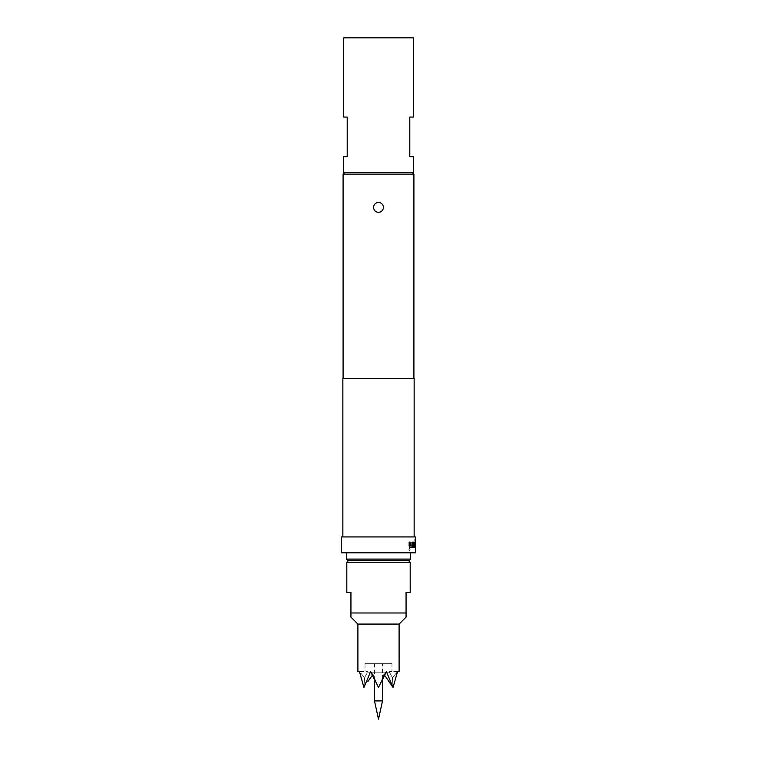 <?xml version="1.0" encoding="UTF-8"?>
<svg xmlns="http://www.w3.org/2000/svg" width="757" height="757" viewBox="0 0 757 757"><rect width="100%" height="100%" fill="white"/><g stroke="black" fill="none" stroke-linecap="round" stroke-linejoin="round"><path stroke-width="0.57" stroke-dasharray="3.79 2.84" d="M409.045 549.497L409.622 550.528L410.171 549.497L409.622 548.465L409.045 549.497M408.912 549.497L409.49 550.528L410.039 549.497L409.49 548.465L408.912 549.497M415.735 539.41L414.94 539.202L414.94 540.858L415.716 540.858L415.716 545.911L415.148 545.797L415.688 542.135L414.704 543.687L415.006 547.566L415.565 547.566L415.565 539.202L414.779 539.202L414.779 540.858L415.555 540.858L415.555 545.911L414.987 545.797L415.536 542.135L415.006 542.135L414.704 543.8M415.536 542.135L415.006 542.135L415.536 542.135M408.6 560.71L348.4 560.71L408.6 560.71M391.965 663.7L365.035 663.7L391.965 663.7L391.965 671.62L389.391 671.62L391.965 671.62M389.391 672.169L392.429 677.647L393.063 687.46L392.429 677.647L397.51 671.696L392.429 677.647L389.391 672.169L367.609 672.169L389.391 672.169M359.49 671.62L367.609 671.62L367.609 672.169L367.609 671.62L359.49 671.62L364.571 677.647L367.609 672.169L364.571 677.647L359.49 671.696M365.035 663.7L365.035 671.62M374.46 663.7L382.54 663.7L382.54 679.464L378.5 687.46L372.936 674.478L372.368 675.225L370.618 671.62L372.936 674.478L378.5 687.46L384.064 674.478L378.5 687.46L374.46 679.464L374.46 663.7L382.54 663.7M374.46 700.925L382.54 700.925M348.002 560.71L408.998 560.71M410.587 559.12L346.413 559.12M346.413 552.79L410.587 552.79L346.413 552.79M373.589 207.38C373.882 210.361 375.519 211.998 378.5 212.291C384.84 212.594 384.83 202.176 378.5 202.469C375.519 202.762 373.882 204.399 373.589 207.38M343.64 156.68L347.208 156.68L347.208 117.07L343.64 117.07M413.36 172.53L343.64 172.53M413.36 37.85L343.64 37.85M344.672 172.53L412.328 172.53L344.672 172.53M414.145 536.94L342.855 536.94L414.145 536.94M413.909 378.5L343.091 378.5L413.909 378.5M343.091 174.11L413.909 174.11M342.855 378.5L414.145 378.5M341.265 536.94L415.735 536.94M414.704 546.015L414.855 543.8M414.855 546.015L415.158 547.566L415.735 547.358M341.265 552.79L415.735 552.79M411.032 542.135L411.032 546.015L411.761 547.566L413.956 547.566L414.401 546.015L414.401 542.135L413.89 545.911L411.855 545.911L411.808 542.135L410.89 542.135L411.032 546.015M409.026 547.566L409.934 547.566L409.934 542.135L409.026 542.135L409.159 547.566L410.067 547.566L410.067 542.135L409.026 542.135L409.159 547.566M413.36 117.07L409.792 117.07L409.792 156.68L413.36 156.68M384.632 675.225L393.063 687.46L386.382 671.62L384.064 674.478L386.382 671.62L384.632 675.225M363.937 687.46L364.571 677.647L363.937 687.46L370.618 671.62L372.936 674.478L367.893 681.48M397.51 671.62L389.391 671.62L397.51 671.696M357.9 624.08L399.1 624.08M410.19 592.4L406.064 592.4L406.064 612.99L350.936 612.99L350.936 592.4L346.81 592.4M406.064 613.69L406.064 615.961M350.936 617.116L350.936 614.343M346.81 562.29L410.19 562.29M409.934 542.135L409.026 542.135L409.159 546.015M410.89 546.015L411.761 547.566M411.619 547.566L413.805 547.566L414.249 546.015L414.249 542.135L413.738 545.911L411.713 545.911L411.808 542.135M411.666 542.135L410.89 542.135M414.401 547.566L413.776 547.566L413.928 543.687M414.221 542.135L413.776 543.687M415.319 547.566L415.461 543.8M409.991 545.911L412.48 545.911L412.527 542.135L413.303 542.135M409.878 547.566L409.026 546.015"/><path stroke-width="1.14" d="M415.006 547.566L415.565 547.566M415.006 542.135L415.536 542.135M415.006 543.8L415.536 543.8M348.4 560.71L346.81 562.29L346.81 592.4L350.936 592.4L350.936 617.116L357.9 624.08L357.9 671.62L359.49 671.62L357.9 671.62M408.6 560.71L410.19 562.29L346.81 562.29M357.9 624.08L399.1 624.08L406.064 617.116L406.064 612.99L350.936 612.99L350.936 614.343M406.064 613.69L406.064 592.4L410.19 592.4L410.19 562.29M399.1 624.08L399.1 671.62L397.51 671.62L393.063 687.46L386.382 671.62L378.5 687.46L370.618 671.62L363.937 687.46L359.49 671.62M384.632 675.225L382.54 679.464L382.54 700.925L374.46 700.925L374.46 679.464L372.368 675.225M374.46 700.925L378.5 719.15L382.54 700.925M348.002 560.71L346.413 559.12L410.587 559.12L408.998 560.71L348.002 560.71M410.587 552.79L410.587 559.12M346.413 552.79L346.413 559.12M378.5 212.291A4.911 4.911 0 0 1 373.589 207.38A4.911 4.911 0 0 1 378.5 202.469A4.911 4.911 0 0 1 383.411 207.38A4.911 4.911 0 0 1 378.5 212.291M347.208 156.68L343.64 156.68L343.64 172.53L413.36 172.53L413.36 156.68L409.792 156.68L409.792 117.07L413.36 117.07L413.36 37.85L343.64 37.85L343.64 117.07L347.208 117.07L347.208 156.68M344.672 172.53L343.091 174.11L343.091 378.5M412.328 172.53L413.909 174.11L343.091 174.11M414.372 542.135L415.489 542.135L415.631 547.566L415.461 543.8L414.429 543.8L413.928 547.566L414.372 542.135M413.303 542.135L412.716 547.566L410.01 547.566L409.159 546.015L409.159 542.135L410.067 542.135L410.133 545.911L412.631 545.911L412.669 542.135L413.303 542.135L413.303 546.015M415.735 536.94L341.265 536.94L341.265 552.79L415.735 552.79L415.735 536.94M414.145 536.94L414.145 378.5L342.855 378.5L342.855 536.94M413.909 174.11L413.909 378.5M415.167 543.8L415.688 543.8M415.688 542.135L415.158 542.135M372.936 674.478L367.893 681.48M397.51 671.696L393.063 687.46L384.064 674.478M397.51 671.62L399.1 671.62M359.49 671.696L363.937 687.46M406.064 615.961L406.064 616.69M414.221 542.135L415.328 542.135L415.631 543.687M415.309 543.8L414.401 543.914M414.249 543.914L414.249 547.566M415.479 543.687L415.631 547.566M413.152 546.015L412.574 547.566L409.878 547.566M410.067 542.135L410.133 545.911"/></g></svg>
